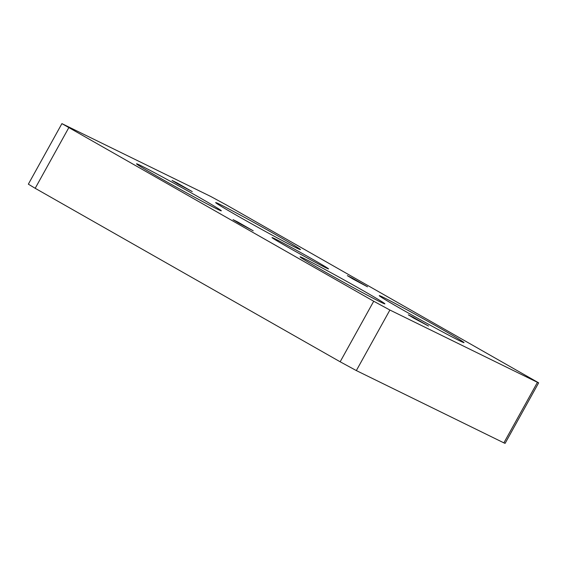 <?xml version="1.0" encoding="UTF-8"?>
<svg xmlns="http://www.w3.org/2000/svg" width="567" height="567" viewBox="0 0 567 567"><rect width="100%" height="100%" fill="white"/><g stroke="black" fill="none" stroke-linecap="round" stroke-linejoin="round"><path stroke-width="0.85" d="M360.966 289.411A48.471 1.148 -151 0 1 384.865 303.884A48.471 1.148 -151 0 1 324.033 271.324A48.471 1.148 -151 0 1 300.099 256.901A48.471 1.148 -151 0 1 360.966 289.411M197.394 196.359A48.471 1.148 -151 0 1 221.3 210.832A48.471 1.148 -151 0 1 160.461 178.272A48.471 1.148 -151 0 1 136.534 163.849A48.471 1.148 -151 0 1 197.394 196.359M276.526 235.135A48.471 1.148 -151 0 1 300.432 249.6A48.471 1.148 -151 0 1 239.6 217.041A48.471 1.148 -151 0 1 215.666 202.617A48.471 1.148 -151 0 1 276.526 235.135M440.098 328.187A48.471 1.148 -151 0 1 464.004 342.652A48.471 1.148 -151 0 1 403.172 310.092A48.471 1.148 -151 0 1 379.238 295.669A48.471 1.148 -151 0 1 440.098 328.187M177.747 183.871L192.241 191.618L176.84 182.815L172.049 180.426L177.747 183.871M414.016 318.278L428.51 326.025L413.109 317.222L408.318 314.834L414.016 318.278M238.728 223.072L253.222 230.819L237.821 222.023L233.037 219.627L238.728 223.072M353.035 279.07L367.529 286.824L352.128 278.021L347.337 275.633L353.035 279.07M287.972 247.198A32.312 0.765 29 0 0 328.541 268.893A32.312 0.765 29 0 0 312.594 259.261A32.312 0.765 29 0 0 272.018 237.559A32.312 0.765 29 0 0 287.972 247.198M538.65 382.831L505.091 443.373L503.879 442.862L537.445 382.321L538.65 382.831L226.843 205.211L210.662 196.423L61.909 123.627L373.717 301.24L389.898 310.029L537.445 382.321M389.898 310.029L356.338 370.577L503.879 442.862M356.338 370.577L340.157 361.789L373.717 301.24M68.749 127.752L35.189 188.301L340.157 361.789M35.189 188.301L28.35 184.169L61.909 123.627"/></g></svg>
